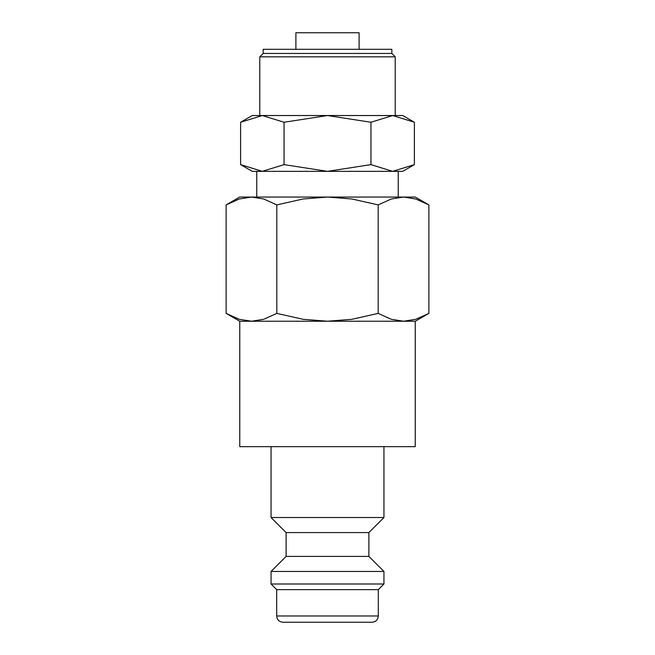 <?xml version="1.0" encoding="UTF-8"?>
<svg xmlns="http://www.w3.org/2000/svg" width="655" height="655" viewBox="0 0 655 655"><rect width="100%" height="100%" fill="white"/><g stroke="black" fill="none" stroke-linecap="round" stroke-linejoin="round"><path stroke-width="0.98" d="M271.055 446.653L271.055 517.524L286.112 532.572L286.112 556.398L271.055 571.455L271.055 583.998L276.705 589.639L276.705 615.978L378.295 615.978L378.295 589.639L383.945 583.998L383.945 571.455L368.888 556.398L368.888 532.572L383.945 517.524L383.945 446.653M276.705 615.978C277.073 619.786 279.161 621.882 282.976 622.25L372.024 622.25C375.839 621.882 377.927 619.786 378.295 615.978M251.463 321.228L327.5 321.228L303.085 319.304L276.811 313.385L263.67 319.304L251.463 321.228L239.255 319.304L226.122 313.385L239.705 321.228L251.463 321.228L239.763 321.228L239.763 446.653L415.237 446.653L415.237 321.228L403.537 321.228L415.295 321.228L428.878 313.385L415.745 319.304L403.537 321.228L391.33 319.304L378.189 313.385L351.915 319.304L327.5 321.228L403.537 321.228M428.878 204.9L415.295 197.057L403.537 197.057L415.745 198.981L428.878 204.9L428.878 313.385M239.705 197.057L226.122 204.9L239.255 198.981L251.463 197.057L327.5 197.057L351.915 198.981L378.189 204.9L391.33 198.981L403.537 197.057L327.5 197.057L303.085 198.981L276.811 204.9L263.67 198.981L251.463 197.057L239.705 197.057M414.394 122.256L402.751 115.534L392.673 115.534L414.394 122.256L414.394 164.626L392.673 171.348L398.24 171.348L398.24 197.057M252.249 115.534L240.606 122.256L262.327 115.534L327.5 115.534L370.951 122.256L392.673 115.534L327.5 115.534L284.049 122.256L262.327 115.534L252.249 115.534M392.673 171.348L370.951 164.626L327.5 171.348L402.751 171.348L414.394 164.626M240.606 164.626L252.249 171.348L327.5 171.348L284.049 164.626L262.327 171.348L240.606 164.626L240.606 122.256M359.104 49.305L359.104 32.75L295.896 32.75L295.896 49.305M395.227 115.534L395.227 56.829L391.846 53.448L391.846 49.305L263.154 49.305L263.154 53.448L259.773 56.829L259.773 115.534M262.327 171.348L256.76 171.348L256.76 197.057M259.773 56.829L395.227 56.829M263.154 53.448L391.846 53.448M284.049 164.626L284.049 122.256M370.951 164.626L370.951 122.256M276.811 313.385L276.811 204.9M226.122 313.385L226.122 204.9M378.189 313.385L378.189 204.9M276.705 589.639L378.295 589.639M271.055 583.998L383.945 583.998M271.055 571.455L383.945 571.455M286.112 556.398L368.888 556.398M286.112 532.572L368.888 532.572M271.055 517.524L383.945 517.524"/></g></svg>
